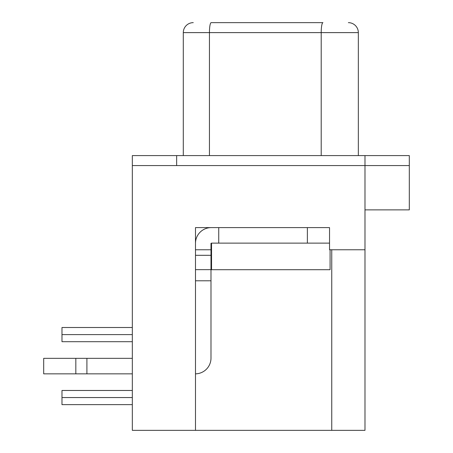<?xml version="1.0" encoding="UTF-8"?>
<svg xmlns="http://www.w3.org/2000/svg" width="453" height="453" viewBox="0 0 453 453"><rect width="100%" height="100%" fill="white"/><g stroke="black" fill="none" stroke-linecap="round" stroke-linejoin="round"><path stroke-width="0.68" d="M211.206 22.65L322.881 22.65M132.333 165.566L409.302 165.566L409.302 209.881L364.988 209.881L364.988 430.35L132.333 430.35L132.333 155.594L176.647 155.594L176.647 165.566L364.988 165.566L364.988 209.881M195.481 430.35L195.481 227.61L329.535 227.61L329.535 249.767L364.988 249.767M211.545 249.767L210.99 249.767L210.99 243.34L211.545 243.119L211.545 269.705L330.084 269.705L330.084 249.767M409.302 155.594L409.302 165.566L409.302 155.594L176.647 155.594M409.302 165.566L364.988 165.566L364.988 155.594M358.34 32.622A9.972 9.972 0 0 0 348.368 22.65A9.972 9.972 0 0 1 358.34 32.622L358.34 155.594L358.34 32.622A9.972 9.972 0 0 0 348.368 22.65A9.972 9.972 0 0 1 358.34 32.622L321.205 32.622L321.205 155.594M322.932 22.65A9.972 1.733 -90 0 0 321.205 32.622L183.295 32.622L183.295 155.594M183.295 32.622A9.972 9.972 0 0 1 193.261 22.65M132.333 404.648L61.982 404.648L61.982 390.469L132.333 390.469M210.99 290.532L210.99 358.113A15.73 15.73 0 0 1 195.481 373.844M195.481 269.665L210.99 269.665L210.99 249.767L195.481 249.767M210.99 269.665L210.99 358.113M132.333 358.34L43.698 358.34L43.698 373.85L86.908 373.85L86.908 358.34M132.333 373.85L86.908 373.85M195.481 280.786L210.99 280.786M218.742 227.61L218.742 243.119L307.377 243.119L307.377 227.61L329.535 227.61L329.535 243.119L211.545 243.119M195.481 243.34A15.73 15.73 0 0 1 211.211 227.61M195.481 255.305L210.99 255.305M75.827 358.34L75.827 373.85M132.333 327.508L61.982 327.508L61.982 341.692L132.333 341.692M331.749 249.767L331.749 430.35M211.172 22.65A9.972 1.733 -90 0 0 209.439 32.622L209.439 155.594M132.333 397.558L61.982 397.558M132.333 334.603L61.982 334.603"/></g></svg>
